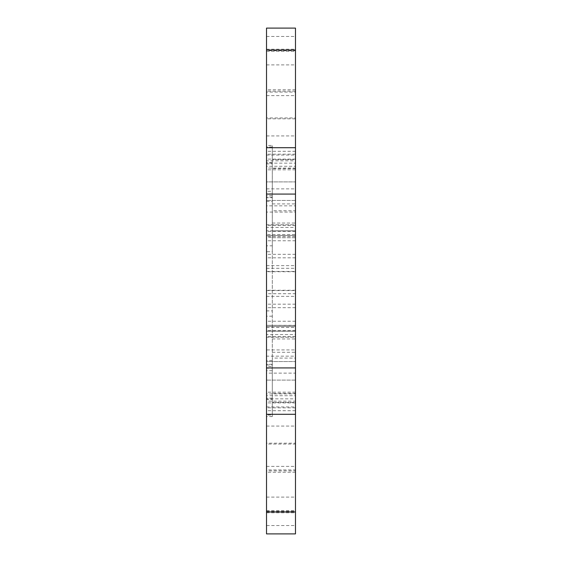 <?xml version="1.0" encoding="UTF-8"?>
<svg xmlns="http://www.w3.org/2000/svg" width="562" height="562" viewBox="0 0 562 562"><rect width="100%" height="100%" fill="white"/><g stroke="black" fill="none" stroke-linecap="round" stroke-linejoin="round"><path stroke-width="0.42" stroke-dasharray="2.81 2.11" d="M272.31 251.72L272.31 145.439L272.31 331.123L295.486 331.123L266.514 331.123L266.514 356.153L295.486 356.153L295.486 401.163L266.514 401.163L266.514 407.836L266.514 398.858L295.486 398.858L295.486 358.071L272.31 358.071L272.31 416.561L272.31 251.72L266.514 251.72L266.514 237.34L272.31 237.34M272.31 237.705L295.486 237.705L295.486 236.511L266.514 236.511L266.514 237.34M266.514 533.9L266.514 28.1M266.514 401.444L266.514 410.717L266.514 401.444M266.514 160.556L266.514 151.283L266.514 160.556M266.514 281L266.514 304.183L266.514 281M266.514 481.746L266.514 497.103L266.514 481.746M266.514 80.254L266.514 95.61L266.514 80.254M266.514 416.505L266.514 406.944L266.514 416.505M266.514 145.495L266.514 135.934L266.514 145.495M266.514 181.905L266.514 200.451L266.514 181.905L295.486 181.905L266.514 181.905M266.514 361.549L266.514 380.095L266.514 361.549L295.486 361.549L266.514 361.549M266.514 331.201L266.514 293.701L295.486 293.701L295.486 268.299L266.514 268.299L266.514 230.799L295.486 230.799L295.486 225.538L295.486 227.441L266.514 227.441L266.514 334.559L295.486 334.559L295.486 331.201L266.514 331.201L266.514 334.559M266.514 268.299L266.514 293.701M266.514 227.441L266.514 230.799M266.514 224.744L266.514 194.073L266.514 240.775L266.514 224.744L295.486 224.744L295.486 194.073L266.514 194.073L295.486 194.073L295.486 235.513L295.486 224.744L266.514 224.744M266.514 337.256L266.514 367.927L266.514 321.225L266.514 337.256L295.486 337.256L295.486 367.927L266.514 367.927L295.486 367.927L295.486 326.487L295.486 337.256L266.514 337.256M266.514 251.72L266.514 310.891L272.31 310.891M272.31 352.276L295.486 352.276L295.486 325.335L266.514 325.335L266.514 310.891M295.486 325.489L266.514 325.335L295.486 325.489L295.486 349.922L266.514 349.922L266.514 325.489M266.514 349.922L266.514 395.718L295.486 395.718L295.486 349.922M295.486 395.718L295.486 402.905L295.486 393.92L266.514 393.92L266.514 402.905L266.514 395.718M266.514 393.92L266.514 366.438L272.31 366.438M272.31 364.295L266.514 364.295L266.514 360.642L266.514 366.438M266.514 364.295L266.514 399.484L272.31 399.484M272.31 416.561L266.514 416.561L266.514 399.484M266.514 416.561L266.514 444.05L295.486 444.05L295.486 402.406L295.486 443.186L266.514 443.186L266.514 469.916L295.486 469.916L295.486 472.235L295.486 470.865L266.514 470.865L266.514 444.05M266.514 470.865L266.514 469.916M266.514 443.186L266.514 415.058L272.31 415.058M272.31 398.107L266.514 398.107L266.514 415.058M266.514 398.107L266.514 368.215L272.31 368.215M272.31 370.723L266.514 370.723L266.514 364.928L266.514 368.215M266.514 370.723L266.514 398.858M266.514 401.163L266.514 356.153M272.31 316.188L266.514 316.188L266.514 331.123L272.31 331.123L272.31 358.071M266.514 316.188L266.514 245.812L272.31 245.812M272.31 203.929L295.486 203.929L295.486 230.877L295.486 205.847L266.514 205.847L266.514 245.812M266.514 205.847L266.514 160.837L295.486 160.837L295.486 205.847M295.486 203.929L295.486 163.142L266.514 163.142L266.514 154.164L266.514 160.837M266.514 163.142L266.514 191.277L272.31 191.277M272.31 193.785L266.514 193.785L266.514 197.072L266.514 191.277M266.514 193.785L266.514 163.893L272.31 163.893M272.31 146.942L266.514 146.942L266.514 163.893M266.514 146.942L266.514 118.814L295.486 118.814L295.486 159.594L295.486 117.95L266.514 117.95L266.514 91.135L295.486 91.135L295.486 89.765L295.486 92.084L266.514 92.084L266.514 118.814M266.514 92.084L266.514 91.135M266.514 117.95L266.514 145.439L272.31 145.439M272.31 162.516L266.514 162.516L266.514 145.439M266.514 162.516L266.514 197.705L272.31 197.705M272.31 195.562L266.514 195.562L266.514 201.358L266.514 197.705M266.514 195.562L266.514 168.08L295.486 168.08L295.486 210.764L272.31 210.764M295.486 168.08L295.486 159.095L295.486 166.282L266.514 166.282L266.514 159.095L266.514 168.08M266.514 166.282L266.514 212.078L295.486 212.078L295.486 236.511M266.514 236.511L266.514 212.078M272.31 230.877L295.486 230.877L272.31 230.877M295.486 414.285L266.514 414.285M295.486 401.444L295.486 410.717L295.486 401.444M295.486 160.556L295.486 151.283L295.486 160.556M295.486 281L295.486 338.949L295.486 281M272.31 281L272.31 338.949L272.31 281M295.486 356.153L295.486 358.071M295.486 159.594L295.486 168.579L295.486 159.594L272.31 159.594L295.486 159.594M295.486 402.406L295.486 393.421L295.486 402.406L272.31 402.406L295.486 402.406M295.486 237.705L295.486 210.764M295.486 444.05L295.486 470.865M295.486 398.858L295.486 401.163M295.486 118.814L295.486 92.084M295.486 212.078L295.486 166.282M295.486 91.135L295.486 117.95M295.486 160.837L295.486 163.142M295.486 469.916L295.486 443.186M295.486 352.276L295.486 393.92M295.486 334.559L295.486 227.441M295.486 235.513L295.486 240.775L295.486 235.513L266.514 235.513L295.486 235.513M295.486 293.701L295.486 331.201M295.486 326.487L295.486 321.225L295.486 326.487L266.514 326.487L295.486 326.487M295.486 230.799L295.486 268.299M295.486 380.095L266.514 380.095L295.486 380.095L295.486 361.549L295.486 380.095M295.486 200.451L266.514 200.451L295.486 200.451L295.486 181.905L295.486 200.451M295.486 147.715L266.514 147.715M295.486 533.9L295.486 525.533L266.514 525.533M266.514 36.467L295.486 36.467L295.486 28.1M295.486 145.495L295.486 135.934L295.486 145.495M295.486 416.505L295.486 426.066L295.486 416.505M266.514 327.428L295.486 327.428L295.486 373.126L266.514 373.126M295.486 327.428L295.486 234.572L266.514 234.572M266.514 511.272L295.486 511.272L295.486 510.661L295.486 525.533M295.486 511.272L295.486 373.126M295.486 36.467L295.486 51.339L295.486 50.728L266.514 50.728M266.514 188.874L295.486 188.874L295.486 234.572M295.486 188.874L295.486 50.728M295.486 481.746L295.486 497.103L295.486 481.746M295.486 80.254L295.486 95.61L295.486 80.254M295.486 231.361L266.514 231.361M295.486 330.639L266.514 330.639M295.486 254.326L266.514 254.326M295.486 307.674L266.514 307.674M272.31 197.072L266.514 197.072M266.514 364.928L272.31 364.928M272.31 360.642L266.514 360.642M266.514 201.358L272.31 201.358M295.486 392.178L266.514 392.178M295.486 410.717L266.514 410.717M295.486 151.283L266.514 151.283M295.486 169.822L266.514 169.822M295.486 271.727L266.514 271.727M295.486 290.273L266.514 290.273M295.486 257.817L266.514 257.817M295.486 304.183L266.514 304.183M295.486 168.579L272.31 168.579M295.486 393.421L272.31 393.421M295.486 237.712L272.31 237.712M295.486 472.235L266.514 472.235M295.486 407.836L266.514 407.836M295.486 89.765L266.514 89.765M295.486 159.095L266.514 159.095M295.486 154.164L266.514 154.164M295.486 402.905L266.514 402.905M295.486 225.538L266.514 225.538M295.486 240.775L266.514 240.775M295.486 336.462L266.514 336.462M295.486 321.225L266.514 321.225M266.514 290.561L295.486 290.561M266.514 271.439L295.486 271.439M266.514 155.056L295.486 155.056M266.514 135.934L295.486 135.934M266.514 426.066L295.486 426.066M266.514 406.944L295.486 406.944M266.514 510.661L295.486 510.661M266.514 512.797L295.486 512.797M266.514 51.339L295.486 51.339M266.514 49.203L295.486 49.203M266.514 497.103L295.486 497.103M266.514 466.39L295.486 466.39M266.514 296.357L295.486 296.357M266.514 265.643L295.486 265.643M266.514 95.61L295.486 95.61M266.514 64.897L295.486 64.897M272.31 338.949L295.486 338.949M272.31 223.051L295.486 223.051"/><path stroke-width="0.84" d="M266.514 147.715L266.514 194.073L295.486 194.073L295.486 147.715L266.514 147.715L266.514 28.1L295.486 28.1L295.486 50.032L266.514 50.032M295.486 511.968L266.514 511.968L266.514 533.9L295.486 533.9L295.486 367.927L266.514 367.927L266.514 414.285L295.486 414.285M266.514 511.968L266.514 414.285M266.514 367.927L266.514 194.073M295.486 194.073L295.486 367.927M295.486 147.715L295.486 50.032"/></g></svg>
